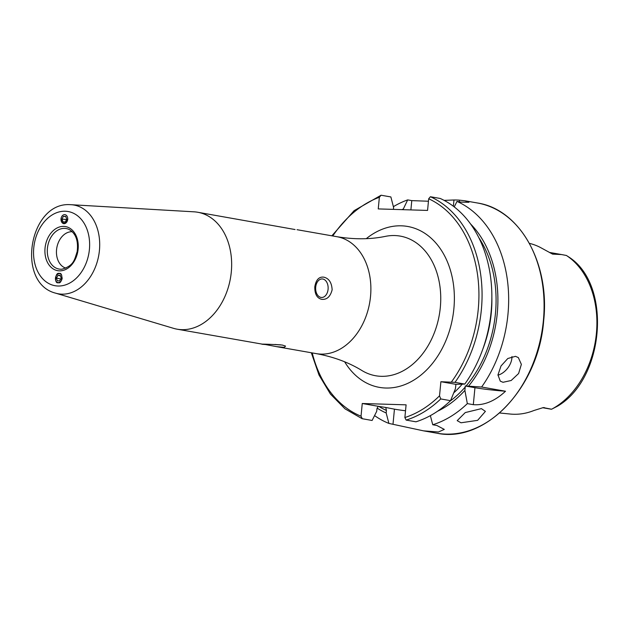 <?xml version="1.0" encoding="UTF-8"?>
<svg xmlns="http://www.w3.org/2000/svg" width="629" height="629" viewBox="0 0 629 629"><rect width="100%" height="100%" fill="white"/><g stroke="black" fill="none" stroke-linecap="round" stroke-linejoin="round"><path stroke-width="0.94" d="M503.003 382.29L511.165 380.506L518.603 373.524L521.37 364.38L518.327 357.579L515.481 356.336L507.807 358.499L501.014 365.976L497.964 374.908L500.275 381.143L503.003 382.29M497.948 375.167A14.844 9.396 127.5 0 0 511.943 356.533M461.002 422.79L477.631 420.337L485.399 411.374L481.405 408.638L465.256 412.577L457.197 420.652L461.002 422.79M61.013 219.041A4.521 3.334 -83.4 0 0 64.04 223.649A4.521 3.334 -83.4 0 0 67.696 219.246A4.521 3.334 -83.4 0 0 64.661 214.631A4.521 3.334 -83.4 0 0 61.013 219.041L63.977 223.759L67.846 219.254M59.189 273.481C55.281 271.72 54.078 284.214 58.308 282.696C62.216 284.457 63.419 271.964 59.189 273.481L59.692 273.544M65.88 268.135A18.548 13.641 100 0 1 56.791 247.944A18.548 13.641 100 0 1 72.028 231.724A18.548 13.641 100 0 1 72.28 231.731M231.291 272.066A59.362 43.653 100 0 1 181.773 329.667A59.362 43.653 100 0 1 177.174 329.195A59.362 43.653 100 0 1 173.541 328.338L55.596 293.153A45.06 33.14 100 0 0 61.846 294.16A45.06 33.14 100 0 0 99.382 250.892A45.06 33.14 100 0 0 71.132 204.708L194.007 211.824A59.362 43.653 100 0 1 197.718 212.256A59.362 43.653 100 0 1 231.291 272.066M295.048 229.538L197.718 212.256M321.002 297.415A9.278 6.251 91.8 0 0 321.608 297.478A9.278 6.251 91.8 0 0 328.118 288.845A9.278 6.251 91.8 0 0 322.779 279.001A9.278 6.251 91.8 0 0 322.174 278.938A9.278 6.251 91.8 0 0 315.664 287.571A9.278 6.251 91.8 0 0 321.002 297.415M323.754 277.153C328.92 278.34 331.711 282.547 332.136 289.78C330.335 296.715 326.836 299.891 321.623 299.31C316.922 298.146 314.649 293.955 314.807 286.73C316.017 279.787 318.997 276.595 323.754 277.153M274.904 344.464A9.278 0.66 -174.5 0 0 280.676 344.826M265.815 344.55C253.605 343.701 272.357 344.275 282.295 345.054L285.55 346.099L284.284 347.342L276.508 346.642L264.211 344.291M499.615 412.978L510.3 414.047A85.442 62.829 100 0 0 533.919 410.509L543.259 407.592L551.57 409.227L557.498 406.185C604.461 378.894 612.214 285.307 569.206 257.269L566.375 255.468L561.477 254.541L552.592 254.124L540.295 247.417A86.181 63.38 100 0 0 530.066 243.525L529.406 243.36M542.662 407.718L550.792 409.141A10.685 7.855 -80 0 0 551.57 409.227M454.24 206.917L457 201.406A116.876 85.945 100 0 1 507.941 314.492A116.876 85.945 100 0 1 481.61 387.024L505.519 391.23C495.007 401.035 484.275 405.516 473.315 404.667L467.339 403.621A116.876 85.945 100 0 1 432.744 424.756L436.848 425.479L444.302 429.41L438.374 432.005L423.537 430.849L388.903 423.419L386.175 412.97L386.418 410.438L385.758 407.474L378.186 406.303L376.96 408.779L376.716 411.303L372.101 420.471L362.1 418.686L345.014 408.842L330.422 394.045L319.013 375.041L311.324 352.751M362.296 418.749L361.03 416.201L362.257 403.504L406.098 404.84L404.872 417.538L406.137 420.086L415.942 421.807A116.876 85.945 100 0 0 450.545 400.665L440.74 398.943L439.529 395.822L440.89 381.709L455.003 382.353L464.807 384.075A116.876 85.945 100 0 0 491.139 311.544A116.876 85.945 100 0 0 440.198 198.457L430.393 196.735A116.876 85.945 100 0 1 455.003 382.353M386.175 412.97A107.355 78.947 100 0 1 377.078 408.079M388.903 423.419A116.876 85.945 100 0 1 374.562 415.58M450.545 400.665L455.42 388.753L455.915 384.343L464.807 384.075M393.377 206.674A116.876 85.945 100 0 1 407.671 199.896L403 209.677M428.451 201.241L411.783 200.62L407.671 199.896M457 201.406L461.104 202.129L468.919 202.286L464.91 200.793L459.453 200.156A116.876 85.945 -80 0 0 453.973 199.991L444.113 200.376M481.61 387.024L465.24 385.986L465.208 387.047A104.909 77.147 100 0 1 450.049 401.137M470.5 223.9A107.355 78.947 100 0 1 468.597 386.096M393.408 209.378L393.589 207.499L390.876 196.948L381.072 195.226L379.366 197.278L378.241 208.914L427.563 210.424L428.687 198.78L430.393 196.735M467.339 403.621L464.886 390.42A107.355 78.947 100 0 1 437.611 411.201M430.362 415.643L432.744 424.756M401.868 209.638A107.355 78.947 100 0 1 403.047 209.158M464.886 390.42L465.208 387.047M405.524 410.768A29.681 2.123 5.5 0 1 394.446 409.157L385.758 407.474M381.072 195.226L354.103 210.668L331.86 235.812M378.186 406.303L362.257 403.504M455.915 384.343L440.89 381.709M505.519 391.23A29.681 2.123 5.5 0 1 474.95 387.692L465.24 385.986M61.233 274.558A4.521 3.31 -76.8 0 0 60.966 274.291A4.521 3.31 -76.8 0 0 56.201 275.785A4.521 3.31 -76.8 0 0 56.673 281.926A4.521 3.31 -76.8 0 0 60.164 281.926A4.521 3.31 -76.8 0 0 62.2 277.798M59.669 280.888L61.194 278.175L60.345 275.392L57.97 275.321L56.445 278.034L57.294 280.817L59.669 280.888M60.714 279.04L56.445 278.034M60.51 275.919L57.97 275.321M65.73 216.4L63.356 216.329L61.98 219.065L62.971 221.88L65.345 221.951L66.721 219.214L65.73 216.4M66.532 219.6L61.98 219.065M65.809 216.62L63.356 216.329M60.643 269.22A20.568 15.127 100 0 1 47.419 248.337A20.568 15.127 100 0 1 64.575 228.374A20.568 15.127 100 0 1 68.954 229.412C75.779 233.265 78.515 240.703 77.155 251.71C74.45 259.502 74.214 265.642 61.964 269.188A20.568 15.127 100 0 1 60.643 269.22M70.456 204.684A45.06 33.14 100 0 1 71.132 204.708L70.369 204.677C29.201 201.61 15.521 283.042 55.596 293.153M65.188 211.226A37.661 27.7 100 0 1 89.404 249.469A37.661 27.7 100 0 1 57.986 286.014A37.661 27.7 100 0 1 33.769 247.771A37.661 27.7 100 0 1 65.188 211.226M63.726 226.385A22.4 16.472 100 0 1 78.13 249.123A22.4 16.472 100 0 1 59.448 270.855A22.4 16.472 100 0 1 45.044 248.117A22.4 16.472 100 0 1 63.726 226.385M550.147 252.858A5.197 3.412 118.6 0 0 550.367 252.905L552.592 254.124M549.777 252.63A10.685 7.855 100 0 1 550.367 252.905L555.981 253.896M542.803 407.686A10.685 7.855 -80 0 0 542.827 407.686A10.685 7.855 -80 0 0 544.266 407.553M336.947 236.708A59.362 43.653 100 0 1 370.52 296.518A59.362 43.653 100 0 1 316.411 353.647C333.747 356.887 348.922 362.516 361.934 370.536A70.904 52.136 100 0 0 440.308 307.542A70.904 52.136 100 0 0 385.506 236.347C370.536 239.452 354.355 239.57 336.947 236.708L297.053 229.703M366.275 238.658A81.684 60.07 100 0 1 428.758 236.174A81.684 60.07 100 0 1 453.871 308.768A81.684 60.07 100 0 1 408.834 382.841A81.684 60.07 100 0 1 344.645 361.809M464.91 200.793L477.277 202.963A116.876 85.945 100 0 1 543.37 320.719A116.876 85.945 100 0 1 436.841 433.192L423.537 430.849M361.03 416.201A114.651 84.31 100 0 1 312.228 352.916M566.454 255.508A84.522 62.153 100 0 1 596.394 333.496A84.522 62.153 100 0 1 551.657 409.196M478.771 237.597A104.909 77.147 100 0 1 466.089 386.017M428.687 198.78A114.651 84.31 100 0 1 451.386 382.031M386.418 410.438A104.909 77.147 100 0 1 378.744 406.342M491.862 297.36A101.937 74.969 100 0 1 482.718 349.409M462.15 384.248A101.937 74.969 100 0 1 453.784 392.818M440.74 398.943A116.876 85.945 100 0 1 406.137 420.086M439.529 395.822A114.651 84.31 100 0 1 404.872 417.538M332.772 235.977A114.651 84.31 100 0 1 379.366 197.278M393.007 424.143L394.446 409.157M459.453 200.156L459.296 201.815M453.973 199.991L453.367 206.257M411.783 200.62L410.886 209.913M473.315 404.667L474.95 387.692M477.277 202.963C519.798 209.19 550.123 263.362 543.66 320.798C538.739 387.26 485.407 443.689 436.841 433.192M177.174 329.195L262.207 344.126M276.508 346.642L316.411 353.647M549.471 252.433L561.477 254.541"/></g></svg>
